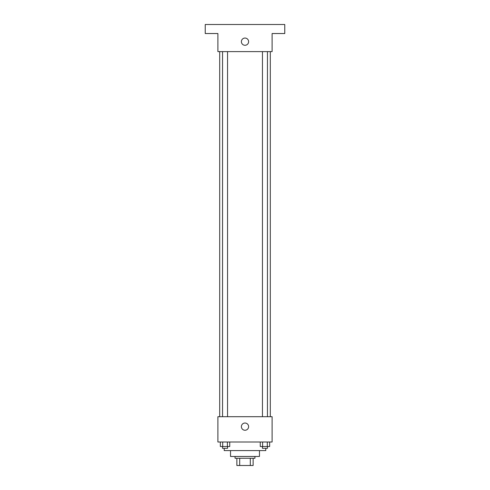 <?xml version="1.0" encoding="UTF-8"?>
<svg xmlns="http://www.w3.org/2000/svg" width="490" height="490" viewBox="0 0 490 490"><rect width="100%" height="100%" fill="white"/><g stroke="black" fill="none" stroke-linecap="round" stroke-linejoin="round"><path stroke-width="0.73" d="M250.304 458.273L250.304 465.5L236.866 465.5L236.866 458.273M250.304 465.5L253.134 465.5L253.134 458.273L253.134 465.5M254.941 456.466L254.941 458.273L235.059 458.273L235.059 456.466M239.696 458.273L239.696 465.5M259.461 450.592L259.461 456.466L230.539 456.466L230.539 450.592M265.782 448.332L265.782 450.592L224.218 450.592L224.218 448.332M272.109 442.005L217.891 442.005L217.891 416.702L272.109 416.702L272.109 442.005M248.614 426.643A3.614 3.614 0 0 1 243.193 429.773A3.614 3.614 0 0 1 243.193 423.513A3.614 3.614 0 0 1 248.614 426.643M270.302 51.609L270.302 416.702M262.456 416.702L262.456 51.609M227.544 51.609L227.544 416.702M272.109 51.609L217.891 51.609L217.891 33.534L205.237 33.534L205.237 24.5L284.764 24.5L284.764 33.534L272.109 33.534L272.109 51.609M248.614 41.668A3.614 3.614 0 0 1 243.193 44.798A3.614 3.614 0 0 1 243.193 38.539A3.614 3.614 0 0 1 248.614 41.668M269.647 442.005L269.647 446.525L260.257 446.525L260.257 442.005M267.301 442.005L267.301 446.525M262.603 442.005L262.603 446.525M267.448 446.525L267.448 448.332L262.456 448.332L262.456 446.525M229.743 442.005L229.743 446.525L220.353 446.525L220.353 442.005M227.397 442.005L227.397 446.525M222.699 442.005L222.699 446.525M227.544 446.525L227.544 448.332L222.552 448.332L222.552 446.525M219.698 51.609L219.698 416.702M267.448 416.702L267.448 51.609M222.552 51.609L222.552 416.702"/></g></svg>
